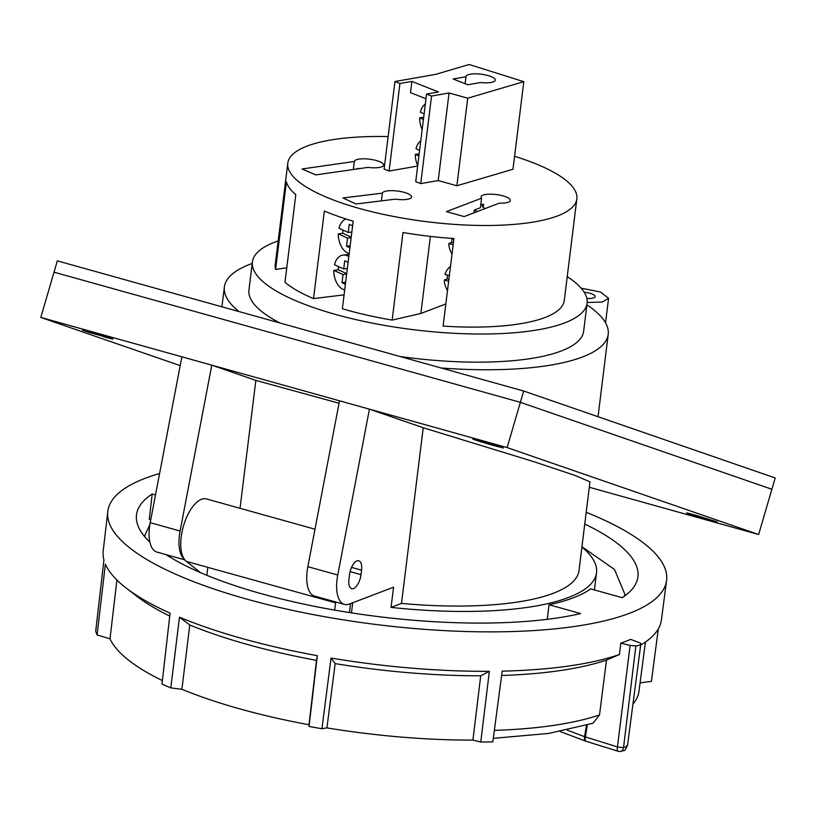 <?xml version="1.0" encoding="UTF-8"?>
<svg xmlns="http://www.w3.org/2000/svg" width="816" height="816" viewBox="0 0 816 816"><rect width="100%" height="100%" fill="white"/><g stroke="black" fill="none" stroke-linecap="round" stroke-linejoin="round"><path stroke-width="1.22" d="M489.355 671.323L480.716 675.801A268.189 75.694 -173 0 1 335.162 663.622L331.031 658.063A281.224 79.366 7 0 0 489.355 671.323L480.777 742.019A280.704 79.223 7 0 0 492.833 741.856L502.187 671.15A281.224 79.366 7 0 0 619.395 654.524L620.833 643.141L630.125 645.405L635.858 645.905A11.587 3.274 7 0 0 639.285 645.232A11.587 3.274 7 0 0 640.825 643.885A11.587 3.274 7 0 0 640.631 643.13L630.656 639.377A281.306 79.397 -173 0 1 625.607 641.417A281.306 79.397 -173 0 1 620.833 643.141M480.777 742.019L472.913 740.112A267.719 75.562 -173 0 1 326.91 727.892L321.963 728.719A280.704 79.223 -173 0 1 309.06 726.475L309.009 724.761A267.719 75.562 -173 0 1 181.897 689.296L170.799 687.888A280.704 79.223 7 0 1 161.976 684.073L170.075 613.153A281.224 79.366 7 0 1 126.337 588.183A281.224 79.366 7 0 1 105.386 564.162L97.084 634.94L110.007 638.836A267.719 75.562 -173 0 0 162.374 680.585M97.084 634.94A280.704 79.223 -173 0 1 95.717 631.033L103.928 560A281.224 79.366 7 0 1 103.204 550.973L107.794 511.459A281.51 79.448 7 0 0 310.376 614.04A281.51 79.448 7 0 0 629.248 613.397A281.51 79.448 7 0 0 666.57 580.564A281.51 79.448 7 0 0 586.204 512.275M159.579 473.525A281.51 79.448 7 0 0 145.156 478.298A281.51 79.448 7 0 0 107.794 511.459M179.469 617.202A281.224 79.366 7 0 0 317.302 655.666L316.496 660.358A268.189 75.694 -173 0 1 189.791 624.995L179.469 617.202L170.799 687.888M317.302 655.666L309.06 726.475M331.031 658.063L321.963 728.719M587.336 725.047L585.378 736.94A5.896 2.04 107.3 0 0 585.205 738.286A5.896 2.04 107.3 0 0 586.051 741.285L618.11 751.25A5.896 2.04 -72.7 0 1 617.273 748.252A5.896 2.04 -72.7 0 1 617.447 746.905L630.125 645.405M584.746 524.056A252.623 71.298 -173 0 1 637.898 577.034A252.623 71.298 -173 0 1 622.21 597.689L590.641 588.887A216.505 61.108 7 0 1 549.046 604.758L580.615 613.561A252.623 71.298 -173 0 1 166.117 554.645M635.858 645.905L623.567 747.374L626.056 746.834L627.422 744.998M658.308 628.922L651.403 681.35L640.081 682.87M645.436 642.029L638.979 691.254A267.719 75.562 -173 0 1 632.93 704.137M618.11 751.25A5.896 5.896 0 0 0 620.415 751.485L620.415 751.485A5.896 3.774 84.6 0 0 623.567 747.374A5.896 1.714 -172.9 0 1 622.781 747.446A5.896 1.714 -172.9 0 1 617.447 746.905L585.378 736.94A5.896 1.795 -170.7 0 1 584.582 736.685L586.449 725.312M494.353 730.361A267.791 75.582 7 0 0 599.525 714.928L606.482 660.083L619.395 654.524M599.525 714.928L593.018 723.231L548.75 733.431L493.292 738.347M640.672 645.048A281.224 79.366 7 0 0 661.399 620.007L666.57 580.564M480.716 675.801L472.913 740.112M335.162 663.622L326.91 727.892M316.496 660.358L309.009 724.761M189.791 624.995L181.897 689.296M169.748 616.06A268.189 75.694 -173 0 1 137.149 596.506L126.337 588.183M116.902 580.023L110.007 638.836M640.825 643.885L627.504 745.538C623.312 753.423 625.311 749.282 620.415 751.485A5.896 3.774 84.6 0 1 620.272 751.495M585.919 741.224A5.896 2.836 -69.4 0 1 585.725 741.173A5.896 2.836 -69.4 0 1 584.582 736.685L567.191 730.136M606.482 660.083A268.189 75.694 -173 0 1 501.616 675.464M206.836 575.249L207.815 567.385M314.996 529.227L206.468 498.933A33.017 14.882 105.6 0 0 184.049 524.096A33.017 14.882 105.6 0 0 186.456 561.428L335.57 602.84L334.682 610.082M350.523 603.616L349.421 612.53M311.916 594.66A33.017 14.882 105.6 0 0 314.201 597.077M149.879 542.14A252.623 71.298 -173 0 1 136.466 515.029A252.623 71.298 -173 0 1 152.204 494.006L149.277 519.323L150.756 519.731M547.25 619.334L549.046 604.758M155.499 494.924L152.204 494.006M586.857 298.503A10.608 2.999 7 0 0 595.201 296.606A10.608 2.999 7 0 0 589.937 293.291A10.608 2.999 7 0 0 584.185 292.24M707.431 519.425C690.193 514.631 677.525 510.061 696.272 515.416L717.111 521.883L707.431 519.425L707.635 518.741M103.52 335.906L103.316 336.6C122.063 341.955 109.395 337.375 92.157 332.581C80.866 329.45 79.723 329.348 88.73 332.285L112.996 339.058M82.477 330.133L88.73 332.285L88.832 331.663M503.309 447.984L493.629 445.526C476.401 440.732 463.723 436.152 482.48 441.507L503.319 447.974M586.908 304.837A193.372 54.58 -173 0 1 608.206 334.397A193.372 54.58 -173 0 1 441.14 367.985M567.222 276.655A168.616 47.593 -173 0 1 587.102 303.287A168.616 47.593 -173 0 1 335.978 314.558A168.616 47.593 -173 0 1 252.419 261.895L248.951 289.966A168.616 47.593 7 0 0 280.031 323.014M252.419 261.895A168.616 47.593 -173 0 1 278.185 240.914M360.998 574.678L361.549 570.18A12.148 5.477 105.6 0 0 358.785 560.786A12.148 5.477 105.6 0 0 349.483 574.79L348.922 579.278A12.148 5.477 105.6 0 0 348.891 583.95A12.148 5.477 105.6 0 0 351.696 588.673A12.148 5.477 105.6 0 0 360.998 574.678L350.084 571.628M339.058 403.237L255.857 380.399L240.037 508.307M452.013 238.649A17.687 14.974 -110.9 0 0 451.87 239.578A17.687 14.974 -110.9 0 0 451.738 242.444L448.81 243.566A17.687 14.974 -110.9 0 0 452.023 254.011M447.494 275.135A17.687 14.974 -110.9 0 0 447.362 276.063A17.687 14.974 -110.9 0 0 447.229 278.929L444.292 280.051A17.687 14.974 -110.9 0 0 447.515 290.496M343.016 230.092A17.687 11.353 -97.2 0 0 342.965 230.428A17.687 11.353 -97.2 0 0 342.781 233.305L338.293 233.876A17.687 11.353 -97.2 0 0 349.197 253.501M338.497 266.577A17.687 11.353 -97.2 0 0 338.456 266.914A17.687 11.353 -97.2 0 0 338.263 269.79L333.785 270.361A17.687 11.353 -97.2 0 0 344.678 289.986M358.295 168.79A14.739 4.162 -173 0 1 359.275 168.473A14.739 4.162 7 0 0 355.45 169.198M484.765 208.406A14.739 4.162 -173 0 1 485.826 208.304M483.154 207.325L483.541 204.204A14.739 4.162 7 0 0 481.838 204.683A14.739 4.162 7 0 0 480.716 205.255M483.011 195.136A14.739 4.162 -173 0 1 499.729 195.106A14.739 4.162 -173 0 1 510.316 200.491A14.739 4.162 -173 0 1 508.358 202.215A14.739 4.162 -173 0 1 499.331 203.153L464.141 216.577L446.393 211.63L481.583 198.196A14.739 4.162 -173 0 1 481.063 196.87A14.739 4.162 -173 0 1 483.011 195.136M382.347 193.157L342.985 197.972L356.021 203.98L395.383 199.165A14.739 4.162 7 0 0 409.601 198.716A14.739 4.162 7 0 0 411.56 196.982A14.739 4.162 7 0 0 400.972 191.607A14.739 4.162 7 0 0 384.265 191.638A14.739 4.162 7 0 0 382.347 193.157L381.398 200.879M354.338 161.466L302.032 168.983L315.741 174.899L368.036 167.392A14.739 4.162 7 0 0 381.633 166.852A14.739 4.162 7 0 0 383.591 165.118A14.739 4.162 7 0 0 373.004 159.742A14.739 4.162 7 0 0 356.286 159.773A14.739 4.162 7 0 0 354.338 161.466L353.348 169.504M287.803 163.118L275.237 264.721A145.625 41.096 7 0 0 275.594 269.423L286.416 181.856A145.625 41.096 -173 0 0 295.81 194.708L284.978 282.275A145.625 41.096 7 0 0 313.528 298.595L324.36 211.028A145.625 41.096 -173 0 0 353.185 221.187L342.363 308.754A145.625 41.096 7 0 0 392.159 320.086L402.992 232.519A145.625 41.096 -173 0 0 453.941 238.527L443.108 326.094A145.625 41.096 7 0 0 544.966 317.536A145.625 41.096 7 0 0 564.284 300.461L576.841 198.869A145.625 41.096 -173 0 1 557.532 215.934A145.625 41.096 -173 0 1 392.435 216.24A145.625 41.096 -173 0 1 287.803 163.118A145.625 41.096 -173 0 1 307.122 146.054A145.625 41.096 -173 0 1 388.13 136.568M420.781 140.791A17.391 11.159 -97.2 0 0 416.007 148.757L419.587 150.389M425.34 103.938A17.687 11.353 -97.2 0 0 420.332 112.19L424.106 113.903M465.997 76.735L453.145 78.989L467.701 84.772L480.563 82.518A14.739 4.162 7 0 0 493.313 81.875A14.739 4.162 7 0 0 495.261 80.141A14.739 4.162 7 0 0 484.673 74.766A14.739 4.162 7 0 0 467.966 74.797A14.739 4.162 7 0 0 466.007 76.531A14.739 4.162 7 0 0 465.997 76.735L465.13 83.752M423.688 117.29L419.638 117.8A17.687 11.353 -97.2 0 0 422.178 129.489M423.412 119.513L419.638 117.8M419.159 153.887L415.313 154.377A17.391 11.159 -97.2 0 0 417.71 165.597M418.894 155.999L415.313 154.377M425.972 98.777L410.489 92.636L411.876 81.406L438.498 91.984L426.554 94.075L431.552 96.053L420.719 183.62L438.212 180.55L449.045 92.983L467.721 98.195L456.889 185.762L438.212 180.55M411.876 81.406L399.932 83.497L389.099 171.064L384.112 169.085L394.934 81.518L399.932 83.497M417.649 166.056L389.099 171.064M456.889 185.762L512.978 169.238L523.811 81.671L469.149 64.495L435.55 74.399L394.934 81.518M523.811 81.671L467.721 98.195M420.719 183.62L415.732 181.642L426.554 94.075M449.045 92.983L431.552 96.053M514.58 156.305A145.625 41.096 -173 0 1 576.841 198.869M313.528 298.595L344.077 294.862M430.399 236.395L420.872 313.477L392.159 320.086M445.852 303.95L420.872 313.477M286.773 267.821L275.594 269.423M477.493 211.487A25.051 7.069 -173 0 1 474.29 210.069L473.953 212.833M474.29 210.069L480.41 207.743L481.583 198.196M485.102 208.58A14.739 4.162 -173 0 1 482.266 205.622A14.739 4.162 -173 0 1 483.541 204.204M348.809 256.601A17.687 11.353 -97.2 0 0 343.036 255.071A17.687 11.353 -97.2 0 0 334.478 264.751L343.72 268.954L344.729 260.814L348.095 262.344M345.964 218.963A17.687 11.353 -97.2 0 0 338.987 228.266L348.238 232.468L349.238 224.329L352.614 225.859M450.493 266.424A17.687 14.974 -110.9 0 0 444.985 274.431L449.351 275.655M346.647 274.115L343.026 274.564L333.785 270.361M338.263 269.79L346.698 273.635M347.341 268.495L343.72 268.954M345.392 284.243L342.016 282.703L343.026 274.564M351.849 232.009L348.238 232.468M342.781 233.305L351.217 237.15M349.901 247.758L346.535 246.218L347.534 238.078L338.293 233.876M351.155 237.629L347.534 238.078M448.657 281.265L444.292 280.051M447.229 278.929L448.882 279.398M450.769 238.303L453.859 239.17M451.738 242.444L453.4 242.913M453.166 244.78L448.81 243.566M345.637 282.254L342.016 282.703M350.146 245.769L346.535 246.218M344.464 604.421L314.558 596.068A32.426 14.617 -74.4 0 1 307.846 566.671L339.517 400.809L369.434 409.153L337.753 575.015A32.426 14.617 105.6 0 0 344.464 604.421A32.426 14.617 105.6 0 0 349.36 604.054L393.557 587.194L391.058 607.4L401.503 603.422L423.229 427.747L369.434 409.153M352.706 602.779L351.461 612.857M184.824 559.868L156.907 552.075A32.426 14.617 105.6 0 1 150.195 522.679L181.876 356.816L211.783 365.16L255.857 380.399M211.783 365.16L180.101 531.022A32.426 14.617 105.6 0 0 184.181 559.011M401.503 603.422A193.372 54.58 7 0 0 578.983 570.71L589.968 481.858L575.219 475.504L534.001 461.734L423.229 427.747M581.91 547.016A211.058 59.568 -173 0 1 596.537 572.873A211.058 59.568 -173 0 1 391.058 607.4M581.941 546.74L614.519 569.486L624.791 594.119L624.444 596.159M184.304 559.725L200.297 572.495M144.84 536.836L144.973 535.123L149.828 524.749M400.013 356.5A168.616 47.593 7 0 0 583.634 331.357L587.102 303.287M238.904 311.539A193.372 54.58 -173 0 1 224.38 286.926A193.372 54.58 -173 0 1 252.226 263.446M581.125 288.15L600.596 292.057L608.583 298.319L602.198 302.042L587.173 302.501M180.193 365.629L40.8 317.444L507.124 447.586L520.363 402.329L54.019 272.177L57.324 260.865L523.678 391.017L775.2 477.962L758.635 534.521L589.295 487.264M54.019 272.177L40.8 317.444M771.895 489.274L520.363 402.329L523.678 391.017M507.124 447.586L758.635 534.521M472.79 439.059L482.48 441.507M686.593 512.958L696.272 515.416M493.629 445.526L493.843 444.832M307.846 566.671L337.753 575.015M150.195 522.679L180.101 531.022M361.549 570.18L351.543 567.395M560.123 731.524L585.725 741.173A5.896 5.896 0 0 0 586.051 741.285M608.206 334.397L598.026 416.711M349.095 254.306L343.036 255.071M596.537 572.873L594.425 589.937M144.973 535.123L144.769 536.755M624.791 594.119L624.556 596.088M224.38 286.926L221.921 306.806M605.533 322.85L608.583 298.319"/></g></svg>
